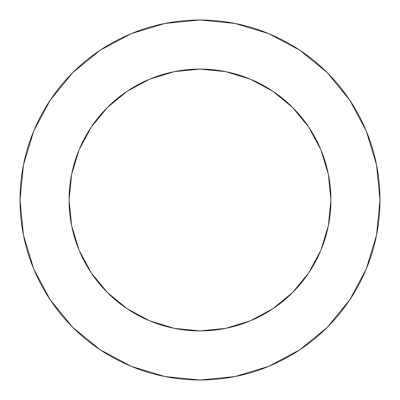<?xml version="1.0" encoding="UTF-8"?>
<svg xmlns="http://www.w3.org/2000/svg" width="400" height="400" viewBox="0 0 400 400"><rect width="100%" height="100%" fill="white"/><g stroke="black" fill="none" stroke-linecap="round" stroke-linejoin="round"><path stroke-width="0.6" d="M69.09 200A130.91 130.91 0 0 1 200 69.09A130.91 130.91 0 0 1 330.91 200A130.91 130.91 0 0 1 200 330.91A130.91 130.91 0 0 1 69.09 200L71.605 225.54L79.055 250.095L91.155 272.73L107.435 292.565L127.27 308.845L149.905 320.945L174.46 328.395L200 330.91L225.54 328.395L250.095 320.945L272.73 308.845L292.565 292.565L308.845 272.73L320.945 250.095L328.395 225.54L330.91 200L328.395 174.46L320.945 149.905L308.845 127.27L292.565 107.435L272.73 91.155L250.095 79.055L225.54 71.605L200 69.09L174.46 71.605L149.905 79.055L127.27 91.155L107.435 107.435L91.155 127.27L79.055 149.905L71.605 174.46L69.09 200M20 200A180 180 0 0 1 200 20A180 180 0 0 1 380 200A180 180 0 0 1 200 380A180 180 0 0 1 20 200L23.46 235.115L33.7 268.885L50.335 300.005L72.72 327.28L99.995 349.665L131.115 366.3L164.885 376.54L200 380L235.115 376.54L268.885 366.3L300.005 349.665L327.28 327.28L349.665 300.005L366.3 268.885L376.54 235.115L380 200L376.54 164.885L366.3 131.115L349.665 99.995L327.28 72.72L300.005 50.335L268.885 33.7L235.115 23.46L200 20L164.885 23.46L131.115 33.7L99.995 50.335L72.72 72.72L50.335 99.995L33.7 131.115L23.46 164.885L20 200M349.665 99.995L327.28 72.72L300.05 50.37M99.995 50.335L72.72 72.72L50.37 99.95M50.335 300.005L72.72 327.28L99.95 349.63M300.005 349.665L327.28 327.28L349.63 300.05"/></g></svg>
